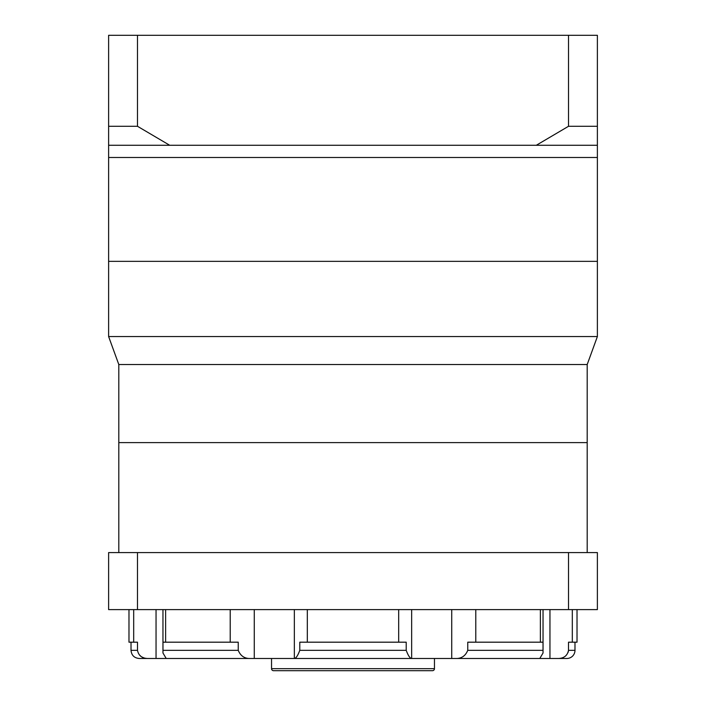 <?xml version="1.0" encoding="UTF-8"?>
<svg xmlns="http://www.w3.org/2000/svg" width="706" height="706" viewBox="0 0 706 706"><rect width="100%" height="100%" fill="white"/><g stroke="black" fill="none" stroke-linecap="round" stroke-linejoin="round"><path stroke-width="1.06" d="M587.198 552.577L587.198 364.525L118.802 364.525L108.618 336.55L597.382 336.55L597.382 261.352L108.618 261.352L108.618 126.286L137.476 126.286L169.714 145.277L536.286 145.277L568.524 126.286L597.382 126.286L597.382 137.123M108.618 336.55L108.618 261.352L597.382 261.352L597.382 157.491L108.618 157.491L597.382 157.491L597.382 145.277L536.286 145.277M118.802 552.577L118.802 442.609L587.198 442.609L118.802 442.609L118.802 364.525M587.198 364.525L597.382 336.55M169.714 145.277L108.618 145.277M108.618 137.123L108.618 35.3L137.476 35.3L137.476 126.286M137.476 35.3L568.524 35.3L568.524 126.286M568.524 35.3L597.382 35.3L597.382 145.277M574.984 642.186L574.984 650.332A8.145 8.145 0 0 1 566.839 658.477L408.536 658.477M558.684 658.477C564.182 658.177 567.465 655.459 568.506 650.332L568.215 652.176M271.536 658.477L271.536 668.661L434.464 668.661L434.464 658.477M271.536 668.661A2.039 2.039 0 0 0 273.575 670.7L432.425 670.7A2.039 2.039 0 0 0 434.464 668.661M451.725 658.477L518.751 658.477L451.725 658.477L451.725 609.605M297.464 658.477L139.161 658.477C134.219 658.001 131.501 655.283 131.016 650.332L137.494 650.332C138.526 655.459 141.809 658.168 147.316 658.477L145.48 658.31M137.494 642.186L137.494 650.332L137.494 642.186L128.977 642.186L128.977 609.605M411.651 609.605L411.651 658.477L294.349 658.477L294.349 609.605M238.24 650.332L238.24 642.186L162.98 642.186L162.98 650.332L238.24 650.332C240.322 655.459 243.879 658.168 248.909 658.477M577.023 609.605L577.023 642.186L568.506 642.186L568.506 650.332L574.984 650.332M543.02 650.332L543.02 642.186L467.76 642.186L467.76 650.332L543.02 650.332L543.038 652.997L539.79 658.477M406.215 650.332L406.215 642.186L299.785 642.186L299.785 650.332L406.215 650.332C408.121 655.459 409.877 658.168 411.483 658.477M166.21 658.477L162.962 652.997L162.98 650.332M143.75 657.833L142.171 657.11M140.759 656.174L139.541 655.062M294.517 658.477C296.123 658.177 297.879 655.459 299.785 650.332M457.091 658.477C462.112 658.177 465.669 655.459 467.76 650.332M137.476 552.577L597.382 552.577L597.382 609.605L108.618 609.605L108.618 552.577L137.476 552.577L137.476 609.605M568.524 552.577L568.524 609.605M549.956 658.477L549.956 609.605M156.044 609.605L156.044 658.477M254.275 609.605L254.275 658.477M230.218 642.186L230.218 609.605M165.619 609.605L165.619 642.186M133.69 642.186L133.69 609.605M572.31 609.605L572.31 642.186M540.381 642.186L540.381 609.605M475.782 609.605L475.782 642.186M398.678 642.186L398.678 609.605M307.322 609.605L307.322 642.186M162.962 609.605L162.962 652.997M543.038 652.997L543.038 609.605M131.016 642.186L131.016 650.332"/></g></svg>
